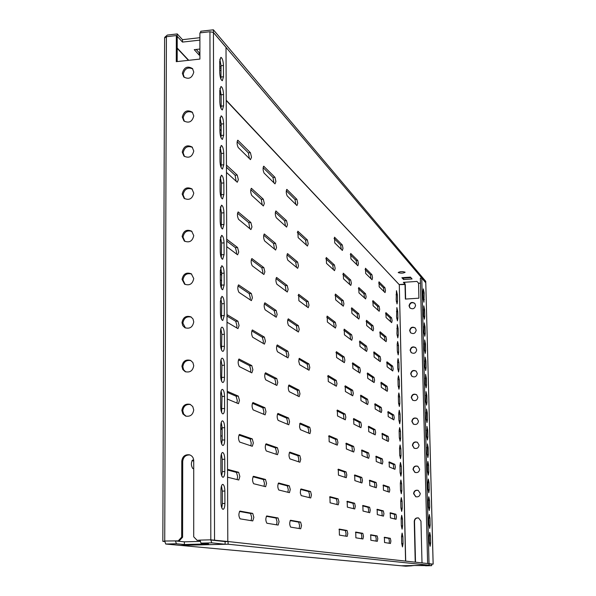 <?xml version="1.0" encoding="UTF-8"?>
<svg xmlns="http://www.w3.org/2000/svg" width="596" height="596" viewBox="0 0 596 596"><rect width="100%" height="100%" fill="white"/><g stroke="black" fill="none" stroke-linecap="round" stroke-linejoin="round"><path stroke-width="0.89" d="M186.138 416.239L183.687 414.064L182.778 410.8C183.471 406.114 186.034 404.021 190.482 404.513M181.862 410.473C182.696 405.474 185.46 403.432 190.139 404.356L192.746 406.524L193.73 409.892C192.933 414.831 190.213 416.887 185.579 416.06L182.875 413.907L181.862 410.473M185.758 371.897L183.62 369.766L182.838 366.749C183.635 361.876 186.325 359.828 190.921 360.595M181.929 366.339C182.89 361.139 185.773 359.165 190.593 360.416L192.888 362.547L193.737 365.676C192.813 370.816 189.968 372.813 185.185 371.666L182.808 369.527L181.929 366.339M185.423 327.971L182.898 323.129C183.791 318.093 186.593 316.089 191.309 317.117M181.989 322.645C183.076 317.258 186.079 315.344 190.996 316.908L193.007 318.994L193.745 321.892C192.694 327.219 189.729 329.156 184.849 327.696L182.756 325.602L181.989 322.645M185.132 284.478L182.957 279.934C183.948 274.749 186.846 272.789 191.659 274.063M182.056 279.375C183.263 273.825 186.354 271.977 191.346 273.832L193.745 278.541C192.583 284.031 189.521 285.901 184.559 284.15L182.056 279.375M184.894 241.402L183.017 237.156C184.104 231.844 187.084 229.929 191.957 231.427M182.115 236.523C183.441 230.831 186.615 229.05 191.644 231.174L193.752 235.606C192.471 241.246 189.327 243.056 184.313 241.03L182.115 236.523M415.948 496.811L413.848 493.749C414.205 491.126 415.665 490.009 418.243 490.404M420.269 493.436L418.168 490.374C415.509 489.83 413.982 490.925 413.579 493.652L415.755 496.744C418.385 497.228 419.889 496.125 420.269 493.436M415.114 472.479L413.266 469.559C413.676 466.817 415.218 465.729 417.885 466.303M419.666 469.194L417.818 466.266C415.069 465.528 413.468 466.586 412.991 469.439L414.913 472.397C417.632 473.075 419.219 472.01 419.666 469.194M414.302 448.281L412.678 445.495C413.155 442.649 414.764 441.599 417.498 442.336M419.062 445.078L417.438 442.299C414.622 441.368 412.953 442.388 412.41 445.354L414.101 448.177C416.895 449.041 418.548 448.006 419.062 445.078M413.527 424.203L412.104 421.558C412.633 418.623 414.302 417.602 417.096 418.496M418.467 421.096L417.036 418.452C414.175 417.349 412.439 418.332 411.829 421.394L413.319 424.076C416.164 425.119 417.885 424.128 418.467 421.096M412.775 400.251L411.523 397.755C412.119 394.731 413.833 393.74 416.671 394.783M417.87 397.241L416.611 394.731C413.713 393.472 411.925 394.41 411.255 397.562L412.574 400.11C415.457 401.317 417.222 400.356 417.87 397.241M412.045 376.426L410.949 374.072C411.598 370.973 413.356 370.012 416.232 371.196M417.282 373.506L416.164 371.137C413.244 369.721 411.419 370.63 410.681 373.856L411.843 376.27C414.756 377.633 416.567 376.709 417.282 373.506M184.685 198.751L183.076 194.788C184.246 189.364 187.293 187.502 192.217 189.2M182.182 194.087C183.613 188.276 186.853 186.548 191.912 188.91L193.76 193.089C192.366 198.855 189.148 200.606 184.112 198.341L182.182 194.087M336.852 504.507L337.135 502.085L336.375 498.897L329.581 497.094M338.223 504.849L338.878 502.026L338.126 498.845L329.938 496.669L330.087 502.815L338.223 504.849M353.398 508.641L353.644 506.324L352.951 503.292L346.872 501.683M354.717 508.969L355.313 506.272L354.62 503.24L347.2 501.266L347.341 507.129L354.717 508.969M368.447 512.396L368.671 510.183L368.03 507.3L362.569 505.848M369.736 512.716L370.265 510.131L369.632 507.248L362.867 505.453L363.016 511.04L369.736 512.716M382.207 515.831L381.812 510.951L376.895 509.647M383.452 516.143L383.936 513.663L383.347 510.906L377.164 509.267L377.305 514.609L383.452 516.143M336.01 444.616L336.204 442.552L335.444 439.289L328.582 436.309M337.276 445.145L337.932 442.478L337.18 439.215L328.999 435.669L329.178 441.748L337.276 445.145M352.482 451.515L351.96 446.449L345.814 443.782M353.719 452.036L354.307 449.481L353.614 446.382L346.194 443.163L346.365 448.952L353.719 452.036M367.486 457.803L366.994 452.967L361.467 450.569M368.686 458.309L369.215 455.851L368.581 452.9L361.817 449.973L361.981 455.5L368.686 458.309M381.202 463.554L380.74 458.927L375.756 456.767M382.371 464.046L382.856 461.684L382.267 458.868L376.076 456.186L376.24 461.475L382.371 464.046M335.153 385.523L334.527 380.457L327.621 376.322M336.345 386.215L337.001 383.712L336.248 380.367L328.068 375.48L328.277 381.5L336.345 386.215M351.558 395.126L350.977 390.305L344.793 386.603M352.72 395.811L353.316 393.397L352.623 390.224L345.203 385.791L345.397 391.52L352.72 395.811M366.51 403.879L365.966 399.283L360.401 395.953M367.65 404.55L368.179 402.218L367.546 399.208L360.774 395.163L360.967 400.631L367.65 404.55M380.188 411.888L379.682 407.493L374.653 404.483M381.298 412.536L381.783 410.294L381.194 407.418L375.003 403.715L375.182 408.96L381.298 412.536M334.289 327.219L333.618 322.399L326.69 317.124M335.421 328.061L336.077 325.707L335.332 322.287L327.152 316.096L327.39 322.049L335.421 328.061M350.634 339.452L350.008 334.87L343.795 330.139M351.744 340.286L352.333 338.007L351.647 334.766L344.22 329.141L344.443 334.818L351.744 340.286M365.534 350.604L364.953 346.239L359.358 341.985M366.622 351.424L367.151 349.226L366.525 346.149L359.753 341.009L359.962 346.432L366.622 351.424M379.168 360.818L378.631 356.646L373.58 352.802M380.241 361.623L380.725 359.492L380.136 356.557L373.938 351.856L374.139 357.049L380.241 361.623M394.835 518.989L394.463 514.311L390.007 513.126M396.042 519.287L396.482 516.903L395.93 514.266L390.253 512.754L390.395 517.879L396.042 519.287M393.792 468.836L393.36 464.396L388.845 462.444M394.932 469.313L395.372 467.041L394.828 464.344L389.143 461.878L389.3 466.951L394.932 469.313M392.749 419.241L392.272 415.032L387.72 412.305M393.837 419.882L394.276 417.714L393.733 414.965L388.041 411.56L388.212 416.589L393.837 419.882M391.706 370.205L391.2 366.205L386.618 362.726M392.757 370.988L393.189 368.931L392.645 366.13L386.946 361.802L387.139 366.786L392.757 370.988M333.425 269.668L332.724 265.078L325.781 258.694M334.512 270.659L335.168 268.446L334.423 264.959L326.25 257.487L326.511 263.387L334.512 270.659M349.703 284.471L349.055 280.105L342.827 274.376M350.776 285.439L351.364 283.301L350.679 279.993L343.259 273.199L343.505 278.831L350.776 285.439M364.551 297.97L363.955 293.813L358.345 288.658M365.609 298.924L366.138 296.853L365.512 293.709L358.74 287.51L358.971 292.889L365.609 298.924M378.155 310.33L377.596 306.366L372.522 301.703M379.198 311.276L379.674 309.264L379.093 306.277L372.887 300.593L373.103 305.741L379.198 311.276M390.663 321.698L390.134 317.914L385.538 313.675M391.684 322.63L392.123 320.67L391.579 317.817L385.873 312.595L386.081 317.534L391.684 322.63M345.755 536.154L346.075 533.599L345.352 530.529L338.975 529.382M347.788 533.554L347.192 536.385L339.407 535.119L339.273 529.077L347.066 530.485L347.788 533.554M361.556 538.747L361.846 536.303L361.176 533.383L355.469 532.355M363.478 536.258L362.942 538.97L355.872 537.815L355.738 532.057L362.815 533.338L363.478 536.258M375.964 541.108L376.225 538.769L375.607 535.975L370.474 535.052M377.79 538.724L377.305 541.324L370.854 540.267L370.719 534.768L377.179 535.938L377.79 538.724M344.89 477.284L345.106 475.101L344.384 471.957L337.917 469.7M346.805 475.034L346.239 477.731L338.454 475.131L338.29 469.171L346.082 471.898L346.805 475.034M360.625 482.559L360.818 480.465L360.155 477.478L354.359 475.452M362.442 480.406L361.936 482.983L354.858 480.629L354.702 474.938L361.779 477.418L362.442 480.406M374.988 487.364L374.541 482.507L369.326 480.689M376.717 485.308L376.255 487.781L369.796 485.628L369.639 480.19L376.106 482.455L376.717 485.308M343.996 419.197L343.423 414.138L336.911 410.771M345.829 417.274L345.293 419.83L337.515 415.941L337.321 410.041L345.114 414.056L345.829 417.274M359.679 427.079L359.142 422.259L353.301 419.234M361.422 425.239L360.938 427.69L353.86 424.158L353.674 418.526L360.759 422.184L361.422 425.239M373.997 434.275L373.491 429.671L368.224 426.945M375.651 432.51L375.212 434.871L368.745 431.638L368.574 426.259L375.04 429.597L375.651 432.51M343.102 361.869L342.476 357.049L335.928 352.594M344.875 360.245L344.361 362.666L336.584 357.511L336.368 351.677L344.153 356.952L344.875 360.245M358.725 372.291L358.144 367.71L352.266 363.709M360.409 370.742L359.85 373.044L352.869 368.388L352.668 362.815L359.753 367.62L360.409 370.742M372.999 381.82L372.455 377.439L367.151 373.834M374.608 380.33L374.102 382.558L367.717 378.296L367.523 372.969L373.997 377.357L374.608 380.33M342.208 305.271L341.545 300.689L334.974 295.162M343.922 303.938L343.303 306.18L335.667 299.848L335.421 294.059L343.214 300.578L343.922 303.938M357.771 318.182L357.16 313.816L351.26 308.855M359.41 316.901L358.852 319.076L351.893 313.302L351.67 307.782L358.755 313.72L359.41 316.901M372.001 329.975L371.427 325.818L366.108 321.341M373.565 328.754L373.066 330.862L366.696 325.58L366.48 320.298L372.962 325.721L373.565 328.754M389.158 543.269L389.389 541.026L388.815 538.359L384.182 537.525M390.894 540.982L390.454 543.477L384.539 542.509L384.405 537.249L390.32 538.322L390.894 540.982M388.145 491.774L387.728 487.118L383.012 485.472M389.791 489.793L389.367 492.177L383.452 490.203L383.295 484.995L389.225 487.074L389.791 489.793M387.117 440.876L386.648 436.458L381.88 434M388.704 439.178L388.294 441.45L382.371 438.485L382.2 433.337L388.13 436.399L388.704 439.178M386.081 390.551L385.575 386.364L380.777 383.101M387.623 389.128L387.236 391.296L381.306 387.363L381.12 382.26L387.057 386.29L387.623 389.128M385.053 340.8L384.517 336.822L379.697 332.769M386.558 339.631L386.096 341.664L380.248 336.822L380.047 331.756L385.992 336.74L386.558 339.631M341.307 249.389L340.621 245.03L334.051 238.467M342.991 248.338L342.372 250.447L334.758 242.922L334.498 237.186L342.283 244.911L342.991 248.338M356.818 264.721L356.185 260.579L350.277 254.671M358.427 263.708L357.868 265.756L350.932 258.902L350.686 253.427L357.771 260.459L358.427 263.708M371.003 278.734L370.414 274.786L365.08 269.459M372.545 277.773L372.038 279.755L365.691 273.482L365.452 268.245L371.934 274.681L372.545 277.773M384.025 291.6L383.474 287.831L378.639 283.003M385.5 290.677L385.038 292.606L379.205 286.84L378.989 281.819L384.934 287.734L385.5 290.677M300.615 489.413L308.706 491.551L309.57 495L309.235 497.608M311.44 494.941L310.717 497.973L301.181 495.596L300.31 492.907L300.675 489.279L301.099 488.966L310.576 491.491L311.44 494.941M278.176 483.453L287.332 485.882L288.285 489.532L287.905 492.281M290.259 489.465L289.447 492.654L278.779 490.001C277.535 487.535 277.483 485.189 278.637 482.983L289.306 485.815L290.259 489.465M252.972 476.763L263.41 479.534L264.475 483.416L264.028 486.321M266.554 483.341L265.63 486.708L253.628 483.721C252.235 481.091 252.19 478.61 253.486 476.271L265.488 479.46L266.554 483.341M227.545 470.02L236.448 472.382L237.64 476.524L237.126 479.601M227.538 469.335L238.653 472.3L239.838 476.442L238.795 480.003L227.568 477.21M299.736 423.808L307.894 427.339L308.758 430.886L308.527 433.091M310.613 430.796L309.935 433.657L300.406 429.686L299.542 426.959L299.877 423.443L300.332 423.153L309.756 427.257L310.613 430.796M277.408 414.123L286.639 418.124L287.592 421.879L287.324 424.203M289.544 421.789L288.784 424.792L278.131 420.351C276.916 417.826 276.849 415.516 277.945 413.423L288.598 418.034L289.544 421.789M252.354 403.261L262.866 407.82L263.924 411.814L263.618 414.265M265.98 411.717L265.123 414.868L253.151 409.884C251.788 407.187 251.721 404.736 252.95 402.531L264.929 407.716L265.98 411.717M227.262 392.384L236.098 396.213L237.282 400.49L236.932 403.082M227.262 391.296L238.288 396.102L239.465 400.378L238.489 403.693L227.285 399.037M298.901 359.127L307.096 364.037L307.961 367.665L307.804 369.513M309.801 367.561L309.026 370.228L299.639 364.73L298.752 361.28L299.244 358.33L308.944 363.933L309.801 367.561M276.686 345.829L285.953 351.379L286.899 355.231L286.728 357.168M288.844 355.119L287.965 357.898L277.498 351.767C276.298 349.189 276.224 346.902 277.259 344.92L287.898 351.267L288.844 355.119M251.788 330.922L262.329 337.232L263.38 341.337L263.179 343.385M265.429 341.217L264.43 344.123L252.682 337.239C251.341 334.49 251.259 332.069 252.421 329.983L264.378 337.105L265.429 341.217M226.987 316.074L235.755 321.326L236.925 325.721L236.686 327.875M226.979 314.599L237.923 321.184L239.093 325.58L237.96 328.62L227.009 322.212M298.097 295.363L306.314 301.621L307.074 306.836M308.996 305.212L308.229 307.7L298.894 300.712L298.633 294.29L308.147 301.494L308.996 305.212M276 278.555L285.283 285.618L286.11 291.146M288.151 289.433L287.279 292.018L276.872 284.225C275.702 281.595 275.605 279.33 276.589 277.445L287.212 285.484L288.151 289.433M251.259 259.722L261.8 267.753L262.843 271.962L262.717 273.624M264.877 271.821L263.894 274.503L252.212 265.764C250.909 262.955 250.804 260.564 251.907 258.59L263.834 267.604L264.877 271.821M226.718 241.052L235.42 247.675L236.582 252.19L236.426 253.941M226.711 239.205L237.566 247.511L238.728 252.026L237.603 254.82L226.741 246.684M297.315 232.5L305.539 240.069L306.337 245.045M308.207 243.727L307.439 246.044L298.149 237.603L297.851 231.241L307.365 239.927L308.207 243.727M275.345 212.28L284.62 220.818L285.491 226.093M287.466 224.707L286.601 227.106L276.253 217.696C275.106 215.022 275.002 212.779 275.933 210.984L286.534 220.669L287.466 224.707M250.752 189.655L261.286 199.347L262.247 204.964M264.333 203.497L263.358 205.97L251.758 195.428C250.484 192.568 250.365 190.198 251.4 188.321L263.305 199.176L264.333 203.497M226.45 167.29L235.085 175.239L236.15 181.236M226.443 165.085L237.215 175.053L238.363 179.679L237.253 182.242L226.473 172.438M266.323 516.3L276.03 518.051L277.043 521.761L276.537 524.815M278.131 525.076L279.077 521.701L278.064 517.991L266.747 515.95C265.496 518.289 265.54 520.718 266.866 523.228L278.131 525.076M265.592 444.392L275.404 447.827L276.41 451.641L276.067 454.241M277.483 454.718L278.421 451.559L277.423 447.745L266.121 443.789C264.937 446.002 264.989 448.393 266.293 450.971L277.483 454.718M264.922 373.588L274.786 378.683L275.784 382.61L275.553 384.793M276.849 385.441L277.781 382.498L276.79 378.572L265.511 372.768C264.378 374.854 264.453 377.216 265.734 379.853L276.849 385.441M264.296 303.871L274.175 310.59L275.173 314.621L275.017 316.424M276.224 317.228L277.155 314.494L276.164 310.464L264.907 302.842C263.834 304.824 263.924 307.163 265.175 309.853L276.224 317.228M263.693 235.219L273.579 243.533L274.473 249.098M275.613 250.044L276.529 247.511L275.546 243.384L264.311 234.005C263.305 235.889 263.41 238.199 264.631 240.94L275.613 250.044M239.458 511.465L250.573 513.469L251.698 517.41L251.125 520.651M252.771 520.919L253.851 517.35L252.726 513.402L239.935 511.092C238.519 513.573 238.556 516.158 240.054 518.833L252.771 520.919M238.899 435.058L250.119 438.976L251.236 443.052L250.841 445.793M252.294 446.285L253.367 442.962L252.25 438.887L239.495 434.424C238.147 436.764 238.206 439.304 239.666 442.053L252.294 446.285M238.407 359.887L249.664 365.706L250.782 369.9L250.506 372.202M251.832 372.865L252.89 369.781L251.78 365.586L239.056 359.038C237.789 361.243 237.864 363.754 239.294 366.562L251.832 372.865M237.946 285.953L249.225 293.619L250.327 297.925L250.149 299.825M251.37 300.637L252.421 297.784L251.326 293.478L238.631 284.895C237.431 286.981 237.528 289.455 238.929 292.331L251.37 300.637M237.521 213.219L248.793 222.688L249.776 228.626M250.916 229.564L251.966 226.942L250.871 222.524L238.214 211.967C237.081 213.942 237.201 216.393 238.564 219.328L250.916 229.564M290.148 520.591L298.693 522.133L299.602 525.627L299.162 528.518M300.697 528.771L301.531 525.575L300.622 522.074L290.528 520.256C289.425 522.468 289.462 524.756 290.654 527.125L300.697 528.771M289.291 452.684L297.933 455.709L298.842 459.3L298.544 461.766M299.922 462.228L300.749 459.225L299.848 455.635L289.768 452.103C288.71 454.197 288.769 456.462 289.939 458.89L299.922 462.228M288.486 385.761L297.18 390.253L298.089 393.941L297.888 396.02M299.162 396.66L299.982 393.844L299.08 390.157L289.015 384.964C288.01 386.953 288.077 389.188 289.224 391.669L299.162 396.66M287.726 319.806L296.443 325.736L297.21 331.234M298.41 332.032L299.229 329.409L298.335 325.625L288.278 318.815C287.324 320.7 287.406 322.913 288.531 325.438L298.41 332.032M286.989 254.812L295.72 262.151L296.532 267.395M297.665 268.334L298.484 265.89L297.59 262.017L287.555 253.628C286.646 255.423 286.743 257.614 287.838 260.191L297.665 268.334M286.281 190.757L295.005 199.474L295.847 204.473M296.935 205.545L297.747 203.273L296.86 199.317L286.84 189.386C285.976 191.1 286.087 193.268 287.168 195.89L296.935 205.545M263.119 167.625L272.99 177.481L273.914 182.801M275.002 183.873L275.918 181.534L274.942 177.31L263.73 166.217C262.776 168.012 262.896 170.3 264.095 173.093L275.002 183.873M237.126 141.669L248.361 152.889L249.389 158.566M250.469 159.631L251.512 157.225L250.424 152.703L237.804 140.224C236.739 142.101 236.873 144.53 238.206 147.51L250.469 159.631M193.767 150.982L192.135 147.048C187.077 144.47 183.777 146.139 182.242 152.062L183.941 156.063C188.992 158.551 192.27 156.852 193.767 150.982M184.514 156.517L183.128 152.829C184.387 147.316 187.494 145.491 192.441 147.368M416.693 349.904L415.703 347.662C412.775 346.112 410.905 346.984 410.115 350.277L411.143 352.564C414.071 354.061 415.919 353.175 416.693 349.904M415.77 347.729C412.879 346.425 411.084 347.349 410.383 350.515L411.344 352.735M193.775 115.922L192.299 112.182C187.248 109.448 183.911 111.072 182.294 117.069L183.829 120.876C188.872 123.528 192.188 121.875 193.775 115.922M184.395 121.361L183.181 117.896C184.499 112.316 187.643 110.521 192.605 112.525M416.202 330.177L415.308 328.031C412.372 326.377 410.48 327.226 409.638 330.571L410.57 332.754C413.505 334.356 415.382 333.492 416.202 330.177M415.375 328.105C412.469 326.705 410.644 327.614 409.906 330.825L410.771 332.933M193.775 72.079L192.478 68.57C187.449 65.657 184.075 67.236 182.361 73.308L183.71 76.891C188.746 79.722 192.098 78.121 193.775 72.079M184.276 77.413L183.24 74.209C184.633 68.555 187.814 66.804 192.791 68.95M415.583 305.398L414.786 303.379C411.851 301.606 409.936 302.418 409.035 305.822L409.869 307.886C412.805 309.607 414.704 308.78 415.583 305.398M414.861 303.461C411.948 301.956 410.093 302.835 409.31 306.098L410.063 308.072M402.941 271.642L400.348 271.709M405.042 272.156L405.109 272.298C403.261 273.303 400.989 273.415 398.284 272.633L398.225 272.491C400.072 271.485 402.352 271.374 405.042 272.156M221.056 68.026L219.738 68.145M221.064 70.321L219.745 70.44M220.773 428.71L222.144 429.709M220.326 273.966L221.682 275.382M189.923 454.957C185.691 454.785 183.292 456.931 182.711 461.371L182.607 537.22L179.18 540.952L175.418 540.937L176.416 543.768L165.748 544.036L164.734 541.213L162.842 541.347L164.749 541.548M219.894 124.46L221.228 126.27M191.964 460.581L193.722 461.043M222.144 428.3L220.766 427.816M220.788 435.736L222.166 436.197M221.675 273.206L220.319 272.283M220.341 279.926L221.697 280.835M401.711 543.343L402.479 546.927L403.045 543.574L402.881 536.661L402.114 533.07L401.555 536.4L401.711 543.343M401.309 525.516L402.084 529.129L402.635 525.828L402.479 518.945L401.697 515.324L401.145 518.602L401.309 525.516M400.899 507.755L401.689 511.398L402.233 508.15L402.077 501.288L401.287 497.638L400.743 500.871L400.899 507.755M400.497 490.061L401.294 493.734L401.831 490.538L401.674 483.706L400.877 480.026L400.341 483.207L400.497 490.061M400.102 472.442L400.899 476.144L401.428 472.993L401.272 466.191L400.467 462.481L399.946 465.61L400.102 472.442M399.7 454.89L400.505 458.622L401.026 455.523L400.87 448.743L400.065 445.003L399.543 448.08L399.7 454.89M399.305 437.404L400.117 441.167L400.631 438.112L400.475 431.362L399.655 427.593L399.149 430.625L399.305 437.404M398.903 419.986L399.73 423.778L400.229 420.776L400.08 414.049L399.253 410.249L398.754 413.229L398.903 419.986M398.515 402.635L399.342 406.457L399.834 403.507L399.685 396.809L398.851 392.973L398.359 395.908L398.515 402.635M398.121 385.351L398.955 389.21L399.447 386.297L399.29 379.63L398.448 375.763L397.964 378.654L398.121 385.351M397.726 368.142L398.575 372.023L399.052 369.162L398.903 362.51L398.053 358.621L397.577 361.459L397.726 368.142M397.338 350.992L398.188 354.903L398.664 352.087L398.508 345.464L397.659 341.538L397.189 344.339L397.338 350.992M396.951 333.902L397.808 337.85L398.27 335.079L398.121 328.478L397.256 324.522L396.951 333.902M396.176 299.93L397.048 303.945L397.495 301.256L397.346 294.707L396.474 290.684L396.176 299.93M396.563 316.886L397.428 320.864L397.882 318.13L397.733 311.559L396.869 307.573L396.563 316.886M221.205 123.372L219.887 122.046M219.909 129.436L221.243 130.748M221.183 197.432L221.399 183.128L220.296 176.923M193.722 468.761L192.761 468.523C190.981 465.513 190.929 462.682 192.62 460.038L193.715 460.306M431.593 564.166L429.031 563.898L433.158 564.151L425.782 282.906M405.697 561.119L399.298 284.612L405.287 284.523L405.638 299.05M418.623 517.961C416.172 517.768 414.809 518.907 414.518 521.396L415.509 562.199M422.579 562.982L421.99 562.408L420.962 521.135L418.534 517.939C416.008 517.611 414.578 518.743 414.25 521.321L415.233 562.17M405.019 284.225L405.369 299.073L418.921 298.186L418.541 283.309L420.478 283.175M176.416 543.768L184.365 544.52L208.57 543.902L200.971 543.135L200.01 540.11L197.157 540.371L193.707 536.802L193.722 460.656C193.558 457.721 192.173 455.776 189.558 454.837C185.073 454.294 182.488 456.394 181.787 461.133L181.676 537.123L178.241 540.863L164.734 541.034L166.411 36.699L176.341 35.566L176.282 61.671L199.906 59.086L199.891 32.877L209.941 31.737L213.442 32.475L226.018 47.3L227.799 541.503L210.82 539.827L209.941 31.737M227.799 541.503L210.82 540.013L211.766 542.859L225.109 544.245L180.26 545.377L228.089 544.208L228.074 541.533L225.102 541.615M197.157 540.371L200.01 540.416M177.176 61.574L177.228 36.527L176.341 35.566M179.18 540.952L178.241 540.863M200.74 32.78L200.74 31.245L213.383 29.8L425.76 281.327L425.723 282.728M420.471 283.085L418.541 283.212L416.977 281.416L403.373 282.348L405.019 284.136L404.55 282.266M177.094 36.378L177.236 33.927L167.32 35.067L164.839 37.228M425.805 282.847L421.774 278.071L429.06 565.202L401.086 565.775L179.985 545.355M429.06 565.202L228.089 544.208M429.023 563.689L228.074 541.533M399.208 284.612L226.212 100.21M213.204 32.273L425.797 282.72M213.383 29.8L213.39 32.251M405.019 284.136L399.298 284.523M410.897 277.632L403.529 278.146L403.067 277.632M199.906 52.679L199.206 52.753L196.203 49.446M199.898 37.704L182.495 39.671L177.236 33.927M199.898 40.126L182.488 42.085L177.228 36.363M412.074 278.965L403.567 279.554L401.89 277.714L410.443 277.118L412.074 278.965M199.906 55.033L199.206 55.115L194.244 49.662L199.898 49.036M219.73 66.342L221.049 66.499M399.298 284.612L405.578 561.104M164.749 37.95L166.411 36.699M421.774 278.071L420.344 278.168L427.63 563.54M429.113 563.704L433.136 564.144L425.782 282.795M424.777 316.454L424.374 319.195L423.57 315.195L423.793 305.845L424.605 309.853L424.777 316.454L423.652 316.528M424.166 292.927L423.942 302.202L423.13 298.164L422.959 291.563L423.354 288.881L424.166 292.927L422.996 293.009M424.009 332.285L424.24 322.868L425.045 326.846L425.216 333.469L424.806 336.256L424.009 332.285M424.456 349.442L424.695 339.958L425.484 343.907L425.656 350.552L425.246 353.383L424.456 349.442M424.896 366.674L425.142 357.108L425.931 361.027L426.103 367.702L425.686 370.578L424.896 366.674M425.343 383.966L425.596 374.333L426.378 378.214L426.55 384.919L426.125 387.84L425.343 383.966M425.79 401.324L426.051 391.617L426.825 395.468L426.997 402.196L426.565 405.161L425.79 401.324M426.244 418.75L426.505 408.968L427.272 412.79L427.444 419.547L427.004 422.557L426.244 418.75M426.691 436.242L426.959 426.393L427.719 430.185L427.898 436.965L427.451 440.027L426.691 436.242M427.146 453.809L427.421 443.878L428.174 447.641L428.353 454.443L427.898 457.557L427.146 453.809M427.6 471.436L427.421 464.575L427.883 461.438L428.628 465.163L428.807 471.995L428.345 475.161L427.6 471.436M428.055 489.137L427.876 482.246L428.345 479.057L429.083 482.76L429.262 489.614L428.792 492.825L428.055 489.137M428.517 506.913L428.338 499.992L428.807 496.751L429.545 500.417L429.723 507.308L429.247 510.571L428.517 506.913M428.971 524.748L428.792 517.805L429.276 514.512L429.999 518.148L430.185 525.069L429.701 528.384L428.971 524.748M429.433 542.658L429.254 535.685L429.746 532.34L430.461 535.953L430.647 542.896L430.156 546.264L429.433 542.658M223.589 105.887L222.39 109.962C220.945 109.321 220.088 106.654 219.835 101.953L219.797 90.51L220.982 86.495C222.435 87.15 223.291 89.832 223.552 94.533L223.589 105.887L221.168 106.133L220.989 108.405M223.455 65.471L223.493 76.75L222.338 80.713C220.878 80.05 220.013 77.346 219.745 72.593L219.715 61.232L220.855 57.32C222.323 57.998 223.187 60.718 223.455 65.471L221.049 65.731L220.922 79.126M219.917 131.522L219.887 119.997L221.109 115.862C222.554 116.503 223.403 119.14 223.649 123.797L223.686 135.225L222.45 139.412C221.012 138.801 220.17 136.164 219.917 131.522M220.006 161.285L219.969 149.685L221.235 145.439C222.666 146.05 223.507 148.65 223.746 153.254L223.783 164.764L222.502 169.07C221.079 168.474 220.244 165.882 220.006 161.285M220.088 191.256L220.058 179.575L221.362 175.209C222.785 175.798 223.612 178.368 223.843 182.912L223.88 194.505L222.561 198.93C221.146 198.356 220.319 195.801 220.088 191.256M220.177 221.429L220.14 209.673L221.489 205.18C222.904 205.747 223.724 208.28 223.947 212.779L223.984 224.446L222.613 228.998C221.213 228.447 220.401 225.921 220.177 221.429M220.259 251.817L220.229 239.979L221.623 235.353C223.023 235.904 223.828 238.4 224.044 242.848L224.081 254.596L222.666 259.275C221.28 258.746 220.475 256.258 220.259 251.817M220.349 282.415L220.319 270.495L221.757 265.741C223.142 266.263 223.932 268.729 224.141 273.124L224.185 284.955L222.725 289.768C221.347 289.254 220.557 286.803 220.349 282.415M220.438 313.228L220.401 301.218L221.891 296.331C223.262 296.838 224.044 299.267 224.245 303.61L224.282 315.522L222.777 320.477C221.414 319.978 220.639 317.564 220.438 313.228M220.527 344.257L220.49 332.166C220.557 329.089 221.064 327.413 222.025 327.13C223.381 327.621 224.156 330.013 224.342 334.304L224.387 346.298C224.327 349.405 223.805 351.104 222.83 351.394C221.489 350.917 220.721 348.541 220.527 344.257M220.617 375.502L220.58 363.322C220.647 360.163 221.176 358.434 222.166 358.144C223.5 358.621 224.267 360.975 224.446 365.214L224.491 377.29C224.424 380.486 223.887 382.23 222.882 382.535C221.556 382.073 220.803 379.734 220.617 375.502M220.706 406.964L220.669 394.701C220.744 391.453 221.287 389.68 222.301 389.374C223.627 389.829 224.372 392.153 224.55 396.34L224.588 408.506C224.521 411.784 223.969 413.587 222.941 413.9C221.623 413.453 220.885 411.143 220.706 406.964M220.796 438.656L220.766 426.304C220.84 422.966 221.399 421.134 222.442 420.821C223.746 421.26 224.483 423.547 224.655 427.682L224.692 439.93C224.618 443.305 224.051 445.16 222.993 445.488C221.697 445.056 220.967 442.776 220.796 438.656M220.893 470.564L220.855 458.13C220.937 454.696 221.511 452.811 222.584 452.483C223.873 452.908 224.595 455.165 224.759 459.248L224.796 471.585C224.714 475.049 224.133 476.956 223.046 477.299C221.772 476.882 221.049 474.639 220.893 470.564M220.982 502.704L220.945 490.18C221.034 486.649 221.63 484.712 222.733 484.369C223.999 484.779 224.707 487.007 224.863 491.037L224.901 503.456C224.819 507.025 224.215 508.984 223.098 509.342C221.839 508.939 221.131 506.727 220.982 502.704M219.969 88.312L221.138 94.786L221.168 106.133M219.857 59.175L221.049 65.731M220.073 117.65L221.22 124.035L221.056 137.885M220.185 147.182L221.31 153.477L221.123 167.558M220.408 206.864L221.489 212.981L221.25 227.523M220.52 237.014L221.585 243.041L221.31 257.815M220.639 267.373L221.675 273.303L221.369 288.315M220.758 297.948L221.764 303.774L221.429 319.031M220.878 328.724L221.861 334.46L221.496 349.956M221.004 359.723L221.95 365.355L221.556 381.097M221.123 390.939L222.047 396.467L221.615 412.462M221.25 422.37L222.144 427.801L222.181 440.042L221.675 444.042M221.377 454.025L222.234 459.352L222.271 471.682L221.734 475.854M221.503 485.911L222.33 491.126L222.368 503.538L221.794 507.889M182.488 42.085L182.495 39.671M199.206 55.115L199.206 52.753M403.567 279.554L403.529 278.146M182.607 537.22L181.676 537.123M176.401 541.026L184.373 541.831L184.365 544.52M165.748 544.036L180.26 545.377M200.107 541.421L184.373 541.831M225.109 544.245L225.102 541.578L211.766 540.118M425.581 565.79L431.623 565.664L427.578 565.231L414.451 565.515L431.631 565.664L431.854 564.211M405.794 566.2L414.451 565.507L401.361 565.79L405.794 566.2L411.963 565.798M177.206 48.373L188.448 60.338M219.805 93.706L221.138 95.122M226.212 100.523L399.186 284.605M200.01 540.11L210.82 539.827M401.264 565.783L180.566 545.407M223.552 94.533L221.138 94.786L219.805 93.393M188.738 60.308L177.206 48.03M214.53 540.043L213.442 32.475M223.493 76.75L221.079 77.003M424.337 299.505L423.22 299.579M397.495 301.256L396.265 301.338M397.346 294.707L396.057 294.796M397.882 318.13L396.645 318.212M397.733 311.559L396.444 311.641M398.121 328.478L396.824 328.56M398.27 335.079L397.025 335.153M398.508 345.464L397.212 345.538M398.664 352.087L397.405 352.154M398.903 362.51L397.599 362.584M399.052 369.162L397.785 369.229M399.29 379.63L397.994 379.697M399.447 386.297L398.173 386.364M399.685 396.809L398.381 396.869M399.834 403.507L398.56 403.567M400.08 414.049L398.776 414.116M400.229 420.776L398.947 420.836M400.475 431.362L399.164 431.422M400.631 438.112L399.335 438.172M400.87 448.743L399.558 448.795M401.026 455.523L399.73 455.575M401.272 466.191L399.961 466.243M401.428 472.993L400.125 473.045M401.674 483.706L400.356 483.751M401.831 490.538L400.519 490.582M402.077 501.288L400.758 501.333M402.233 508.15L400.914 508.187M402.479 518.945L401.16 518.982M402.635 525.828L401.317 525.858M402.881 536.661L401.562 536.698M403.045 543.574L401.719 543.604M223.686 135.225L221.258 135.463M223.649 123.797L221.22 124.035M223.783 164.764L221.347 164.988M223.746 153.254L221.31 153.477M223.88 194.505L221.436 194.713M223.843 182.912L221.399 183.128M223.984 224.446L221.526 224.647M223.947 212.779L221.489 212.981M224.081 254.596L221.615 254.783M224.044 242.848L221.585 243.041M224.185 284.955L221.712 285.126M224.141 273.124L221.675 273.303M224.282 315.522L221.801 315.679M224.245 303.61L221.764 303.774M224.387 346.298L221.898 346.447M224.342 334.304L221.861 334.46M224.491 377.29L221.988 377.424M224.446 365.214L221.95 365.355M224.588 408.506L222.085 408.625M224.55 396.34L222.047 396.467M224.692 439.93L222.181 440.042M224.655 427.682L222.144 427.801M224.796 471.585L222.271 471.682M224.759 459.248L222.234 459.352M224.901 503.456L222.368 503.538M224.863 491.037L222.33 491.126M424.605 309.853L423.436 309.927M425.216 333.469L424.084 333.536M425.045 326.846L423.875 326.921M425.656 350.552L424.516 350.619M425.484 343.907L424.315 343.974M426.103 367.702L424.955 367.762M425.931 361.027L424.754 361.094M426.55 384.919L425.395 384.979M426.378 378.214L425.194 378.274M426.997 402.196L425.835 402.255M426.825 395.468L425.641 395.528M427.444 419.547L426.282 419.599M427.272 412.79L426.088 412.849M427.898 436.965L426.729 437.01M427.719 430.185L426.535 430.23M428.353 454.443L427.176 454.495M428.174 447.641L426.989 447.685M428.807 471.995L427.623 472.039M428.628 465.163L427.436 465.208M429.262 489.614L428.077 489.659M429.083 482.76L427.891 482.797M429.723 507.308L428.531 507.345M429.545 500.417L428.345 500.454M430.185 525.069L428.986 525.098M429.999 518.148L428.807 518.185M430.647 542.896L429.448 542.926M430.461 535.953L429.262 535.983M182.711 461.371L181.787 461.133M200.971 543.135L211.766 542.859M221.228 125.138L220.632 125.197M238.169 140.395L237.476 140.462M250.424 152.703L248.361 152.889M264.043 166.366L263.454 166.418M274.942 177.31L272.99 177.481M287.101 189.513L286.601 189.55M296.86 199.317L295.005 199.474M287.771 253.717L287.346 253.747M297.59 262.017L295.72 262.151M298.335 325.625L296.443 325.736M299.08 390.157L297.18 390.253M299.848 455.635L297.933 455.709M300.622 522.074L298.693 522.133M221.675 274.428L221.071 274.473M222.144 428.949L221.533 428.978M238.527 212.087L237.923 212.139M250.871 222.524L248.793 222.688M238.892 284.977L238.385 285.015M251.326 293.478L249.225 293.619M239.257 359.083L238.862 359.105M251.78 365.586L249.664 365.706M252.25 438.887L250.119 438.976M252.726 513.402L250.573 513.469M264.579 234.109L264.073 234.146M275.546 243.384L273.579 243.533M265.123 302.91L264.699 302.939M276.164 310.464L274.175 310.59M276.79 378.572L274.786 378.683M277.423 447.745L275.404 447.827M278.064 517.991L276.03 518.051M237.215 175.053L235.085 175.239M251.713 188.455L251.117 188.507M263.305 199.176L261.286 199.347M276.194 211.103L275.695 211.14M286.534 220.669L284.62 220.818M298.075 231.337L297.65 231.375M307.365 239.927L305.539 240.069M237.566 247.511L235.42 247.675M252.168 258.679L251.661 258.716M263.834 267.604L261.8 267.753M276.812 277.527L276.388 277.557M287.212 285.484L285.283 285.618M308.147 301.494L306.314 301.621M237.923 321.184L235.755 321.326M252.63 330.035L252.22 330.065M264.378 337.105L262.329 337.232M287.898 351.267L285.953 351.379M308.944 363.933L307.096 364.037M238.288 396.102L236.098 396.213M264.929 407.716L262.866 407.82M288.598 418.034L286.639 418.124M309.756 427.257L307.894 427.339M238.653 472.3L236.448 472.382M265.488 479.46L263.41 479.534M289.306 485.815L287.332 485.882M310.576 491.491L308.706 491.551M384.934 287.734L383.474 287.831M371.934 274.681L370.414 274.786M357.771 260.459L356.185 260.579M342.283 244.911L340.621 245.03M385.992 336.74L384.517 336.822M387.057 386.29L385.575 386.364M388.13 436.399L386.648 436.458M389.225 487.074L387.728 487.118M390.32 538.322L388.815 538.359M372.962 325.721L371.427 325.818M358.755 313.72L357.16 313.816M343.214 300.578L341.545 300.689M373.997 377.357L372.455 377.439M359.753 367.62L358.144 367.71M344.153 356.952L342.476 357.049M375.04 429.597L373.491 429.671M360.759 422.184L359.142 422.259M345.114 414.056L343.423 414.138M376.106 482.455L374.541 482.507M361.779 477.418L360.155 477.478M346.082 471.898L344.384 471.957M377.179 535.938L375.607 535.975M362.815 533.338L361.176 533.383M347.066 530.485L345.352 530.529M391.579 317.817L390.134 317.914M379.093 306.277L377.596 306.366M365.512 293.709L363.955 293.813M350.679 279.993L349.055 280.105M334.423 264.959L332.724 265.078M392.645 366.13L391.2 366.205M393.733 414.965L392.272 415.032M394.828 464.344L393.36 464.396M395.93 514.266L394.463 514.311M380.136 356.557L378.631 356.646M366.525 346.149L364.953 346.239M351.647 334.766L350.008 334.87M335.332 322.287L333.618 322.399M381.194 407.418L379.682 407.493M367.546 399.208L365.966 399.283M352.623 390.224L350.977 390.305M336.248 380.367L334.527 380.457M382.267 458.868L380.74 458.927M368.581 452.9L366.994 452.967M353.614 446.382L351.96 446.449M337.18 439.215L335.444 439.289M383.347 510.906L381.812 510.951M369.632 507.248L368.03 507.3M354.62 503.24L352.951 503.292M338.126 498.845L336.375 498.897M164.623 37.652L162.842 541.339"/></g></svg>

